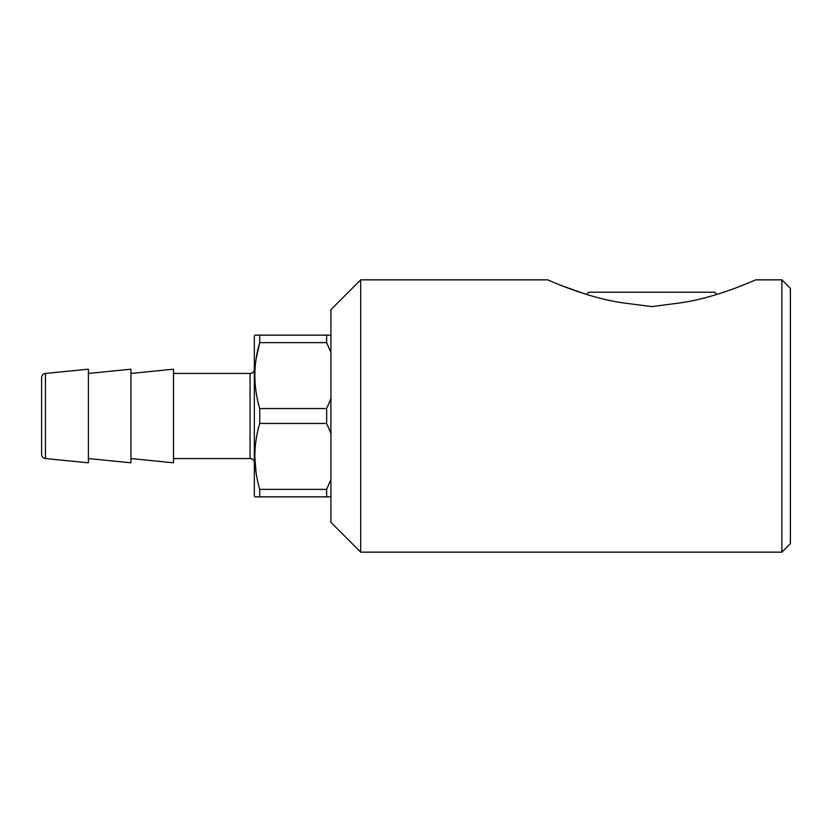 <?xml version="1.0" encoding="UTF-8"?>
<svg xmlns="http://www.w3.org/2000/svg" width="832" height="832" viewBox="0 0 832 832"><rect width="100%" height="100%" fill="white"/><g stroke="black" fill="none" stroke-linecap="round" stroke-linejoin="round"><path stroke-width="1.25" d="M716.882 294.424L714.667 292.209L588.734 292.209L586.529 294.424L562.494 285.969M781.893 279.854L781.893 552.146L790.4 543.639L790.4 288.361L781.893 279.854L755.726 279.854C754.572 280.155 717.298 297.658 680.701 302.827L651.706 306.613L622.7 302.827C586.186 297.679 548.756 280.124 547.674 279.854L360.693 279.854L360.693 552.146L330.907 522.361L330.907 309.639L360.693 279.854M781.893 552.146L360.693 552.146M330.907 496.839L254.821 496.839L254.332 495.986L254.332 336.014L254.821 335.161L259.73 335.161L254.821 335.161M259.73 496.839L259.73 489.372L326.654 489.372L330.907 479.43M330.907 433.41L326.654 423.467L259.73 423.467C253.25 445.318 253.25 467.282 259.73 489.372M259.73 423.467L259.73 408.533L326.654 408.533L330.907 398.59M256.142 358.8L259.73 342.628C253.25 364.478 253.25 386.443 259.73 408.533M330.907 352.57L326.654 342.628L259.73 342.628L259.73 335.161L330.907 335.161M173.493 458.546L250.068 458.546A4.254 4.254 0 0 1 254.332 462.8M250.068 458.546L250.068 373.454A4.254 4.254 0 0 0 254.332 369.2M250.068 373.454L173.493 373.454M130.946 458.546L173.493 462.8L173.493 369.2L130.946 373.454M88.4 458.546L130.946 462.8L130.946 369.2L88.4 373.454M45.438 458.546L88.4 462.8L88.4 369.2L45.438 373.454A4.254 4.254 0 0 0 41.6 377.686L41.6 454.314A4.254 4.254 0 0 0 45.438 458.546L45.438 373.454M326.654 423.467L326.654 408.533M326.654 496.839L326.654 489.372M255.008 381.961L254.821 375.586M256.1 472.93L254.821 456.414M326.654 342.628L326.654 335.161M547.674 279.854L554.518 282.755M720.106 293.405L731.338 289.578M741.031 285.917L748.79 282.797"/></g></svg>
